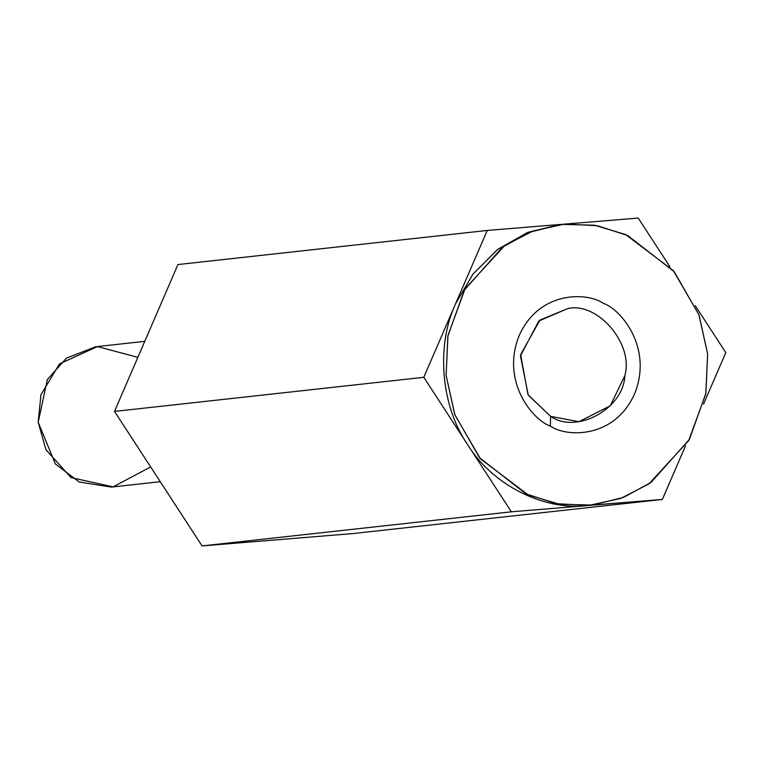 <?xml version="1.0" encoding="UTF-8"?>
<svg xmlns="http://www.w3.org/2000/svg" width="764" height="764" viewBox="0 0 764 764"><rect width="100%" height="100%" fill="white"/><g stroke="black" fill="none" stroke-linecap="round" stroke-linejoin="round"><path stroke-width="1.15" d="M568.597 223.776L638.236 218.084L669.952 266.798L638.236 218.084L562.743 224.263M177.936 264.554L487.241 230.441L561.024 224.396L487.241 230.441L177.936 264.554L114.505 411.414L202.059 545.916L353.063 533.558L662.359 499.446L353.063 533.558L202.059 545.916L511.364 511.804L202.059 545.916L114.505 411.414L423.8 377.301L114.505 411.414L177.936 264.554M695.23 305.629L725.8 352.586L703.558 404.07L725.8 352.586L695.23 305.629M591.317 505.176L662.359 499.446L685.518 445.842L662.359 499.446L511.364 511.804L423.8 377.301L487.241 230.441L455.516 303.871L473.021 274.037L497.927 249.236L528.096 232.285L560.356 224.482M144.768 341.336L95.844 346.732L66.487 358.077L47.301 379.613L38.2 422.263L55.361 463.958L79.265 482.017L111.324 487.088L160.249 481.692M150.632 466.928L113.101 486.869L70.995 477.586L45.935 449.681L38.2 422.263L40.903 394.826L59.468 363.903L97.429 346.579L137.864 357.342M511.364 511.804L586.857 505.625C542.965 510.619 492.045 484.548 467.578 444.553L511.364 511.804M423.8 377.301L467.578 444.553C441 406.133 435.852 346.082 455.516 303.871L423.8 377.301M561.397 224.358L527.332 232.59L497.479 249.58L472.849 274.266L455.516 303.871C435.852 346.082 441 406.133 467.578 444.553C492.045 484.548 542.965 510.619 586.857 505.625L592.358 505.071L559.315 504.221L528.23 494.91L480.432 458.801L454.914 414.938L446.109 375.42L447.857 336.179L464.311 290.11L502.683 247.03L530.216 232.046L561.397 224.358L594.44 225.208L625.525 234.519L673.323 270.628L698.831 314.491L707.645 354.009L705.898 393.25L689.443 439.319L651.071 482.399L623.529 497.383L592.358 505.071M567.872 308.532L538.849 320.976L520.437 355.823L528.268 395.141L550.605 416.38L578.959 421.68L610.283 405.789L624.837 375.668C634.005 344.249 597.887 301.694 567.872 308.532C597.887 301.694 634.005 344.249 624.837 375.668C623.682 408.711 576.629 434.515 550.605 416.38L528.01 394.711L520.618 354.677L539.967 320.03L567.872 308.532M550.605 416.38L550.366 426.092C566.134 437.18 614.027 439.214 634.445 394.186C653.277 348.355 621.294 309.487 603.388 303.337C587.621 292.249 539.718 290.215 519.31 335.243C500.468 381.074 532.46 419.942 550.366 426.092L550.605 416.38M707.645 354.009L699.041 315.045L674.259 271.745L627.769 235.541L597.372 225.724L564.816 224.033L532.995 230.995L504.698 245.616L465.028 288.868L447.962 335.597L446.109 375.42L454.714 414.384L479.496 457.684L525.976 493.888L556.373 503.705L588.939 505.396L620.76 498.434L649.056 483.813L688.727 440.561L705.793 393.832L707.645 354.009M550.366 426.092C532.46 419.942 500.468 381.074 519.31 335.243C539.718 290.215 587.621 292.249 603.388 303.337C621.294 309.487 653.277 348.355 634.445 394.186C614.027 439.214 566.134 437.18 550.366 426.092"/></g></svg>

